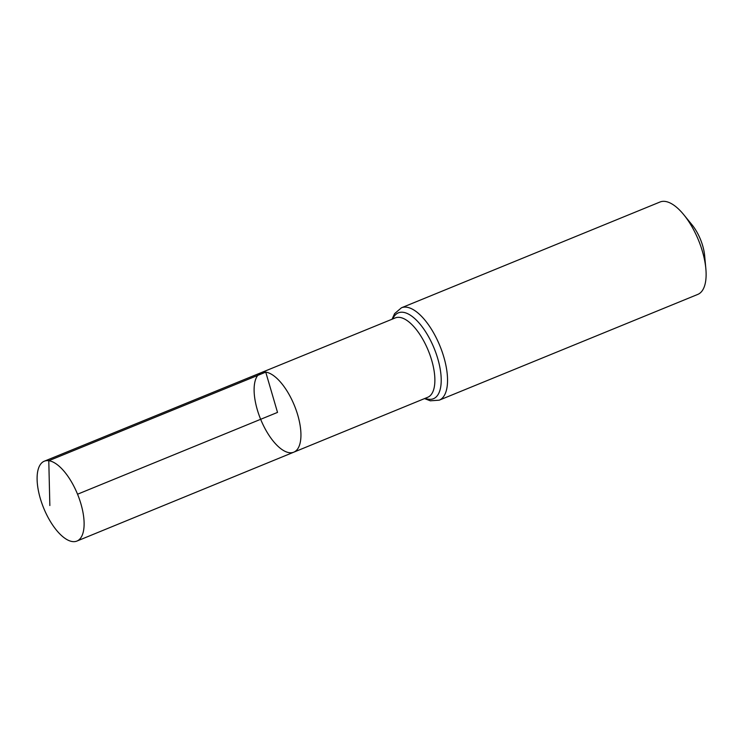 <?xml version="1.0" encoding="UTF-8"?>
<svg xmlns="http://www.w3.org/2000/svg" width="743" height="743" viewBox="0 0 743 743"><rect width="100%" height="100%" fill="white"/><g stroke="black" fill="none" stroke-linecap="round" stroke-linejoin="round"><path stroke-width="1.11" d="M261.257 372.624L395.285 317.911A42.871 18.185 -112.2 0 1 399.762 317.41A42.871 18.185 -112.2 0 1 430.169 355.516A42.871 18.185 -112.2 0 1 427.745 397.273L293.801 452.171A42.973 18.231 -112.2 0 0 296.225 410.322A42.973 18.231 -112.2 0 0 265.743 372.132A42.973 18.231 -112.2 0 0 261.257 372.624A42.973 18.231 -112.2 0 0 260.654 419.303A42.973 18.231 -112.2 0 0 293.801 452.171A42.973 18.231 -112.2 0 0 296.225 410.322A42.973 18.231 -112.2 0 0 265.743 372.132A42.973 18.231 -112.2 0 0 261.257 372.624L44.274 461.217A43.131 18.296 -112.2 0 0 41.831 503.215A43.131 18.296 -112.2 0 0 72.424 541.563A43.131 18.296 -112.2 0 0 76.938 541.062A43.131 18.296 -112.2 0 0 79.38 499.055A43.131 18.296 -112.2 0 0 48.787 460.716A43.131 18.296 -112.2 0 0 44.274 461.217M424.522 398.592L430.327 400.811L439.243 400.171L697.798 294.404A49.911 21.175 -112.2 0 0 705.85 268.706L704.652 255.685A28.522 12.102 -112.2 0 0 692.03 224.823L683.755 214.699A49.911 21.175 -112.2 0 0 665.226 201.437A49.911 21.175 -112.2 0 0 660.007 202.012L401.452 307.788L394.617 313.611L392.053 319.23M705.85 268.706A49.911 21.175 -112.2 0 0 683.755 214.699M77.541 494.216L277.52 412.402L265.743 372.132L48.787 460.716L49.846 505.537M439.243 400.171A49.911 21.175 -112.2 0 0 442.066 351.569A49.911 21.175 -112.2 0 0 406.672 307.212A49.911 21.175 -112.2 0 0 401.452 307.788M425.21 398.313A46.391 19.68 -112.2 0 0 438.704 362.064A46.391 19.68 -112.2 0 0 403.217 312.311A46.391 19.68 -112.2 0 0 392.741 318.951M293.801 452.171L76.938 541.062"/></g></svg>
